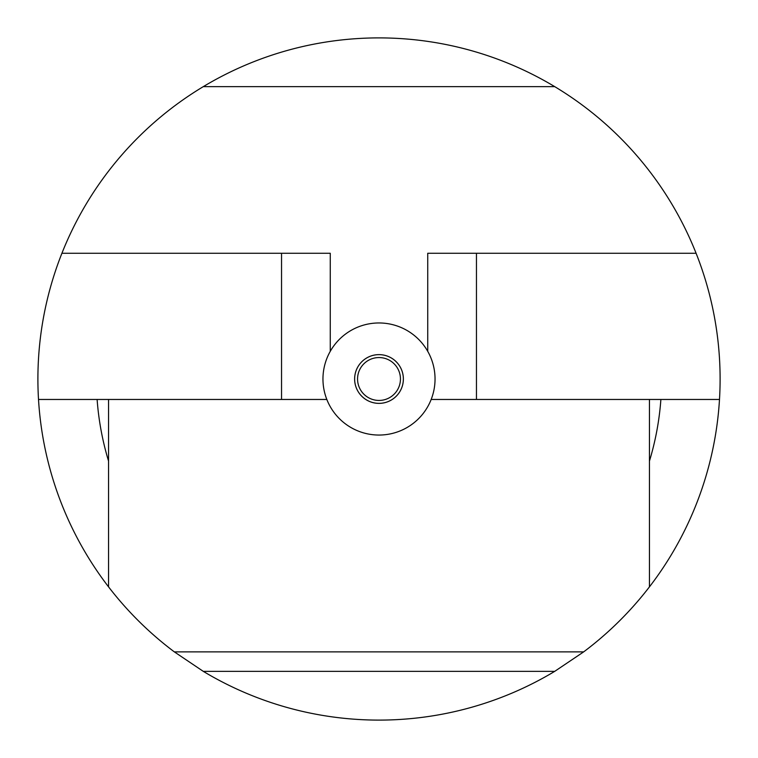 <?xml version="1.0" encoding="UTF-8"?>
<svg xmlns="http://www.w3.org/2000/svg" width="758" height="758" viewBox="0 0 758 758"><rect width="100%" height="100%" fill="white"/><g stroke="black" fill="none" stroke-linecap="round" stroke-linejoin="round"><path stroke-width="1.14" d="M554.695 86.63L203.305 86.63A341.1 341.1 0 0 1 649.445 586.872A341.1 341.1 0 0 1 583.66 651.88L554.695 671.37A341.1 341.1 0 0 1 203.305 671.37L554.695 671.37M203.305 671.37L174.34 651.88A341.1 341.1 0 0 1 203.305 86.63M660.881 399.466A282.63 282.63 0 0 1 649.445 461.082M108.555 461.082A282.63 282.63 0 0 1 97.119 399.466M326.831 399.466A56.035 56.035 0 0 1 379 322.965A56.035 56.035 0 0 1 431.169 399.466A56.035 56.035 0 0 1 326.831 399.466L38.516 399.466M174.34 651.88L583.66 651.88M696.09 253.276L476.46 253.276L476.46 399.466L719.484 399.466M427.73 351.324L427.73 253.276L476.46 253.276M330.27 351.324L330.27 253.276L61.91 253.276M649.445 586.872L649.445 399.466M108.555 586.872L108.555 399.466M431.169 399.466L476.46 399.466M281.54 253.276L281.54 399.466M359.197 393.203A24.36 24.36 0 0 1 364.797 359.197A24.36 24.36 0 0 1 398.803 364.797A24.36 24.36 0 0 1 393.203 398.803A24.36 24.36 0 0 1 359.197 393.203M361.575 391.498A21.442 21.442 0 0 1 366.502 361.575A21.442 21.442 0 0 1 396.425 366.502A21.442 21.442 0 0 1 391.498 396.425A21.442 21.442 0 0 1 361.575 391.498M354.905 382.582A24.36 24.36 0 0 1 375.418 354.905A24.36 24.36 0 0 1 403.095 375.418A24.36 24.36 0 0 1 382.582 403.095A24.36 24.36 0 0 1 354.905 382.582"/></g></svg>
